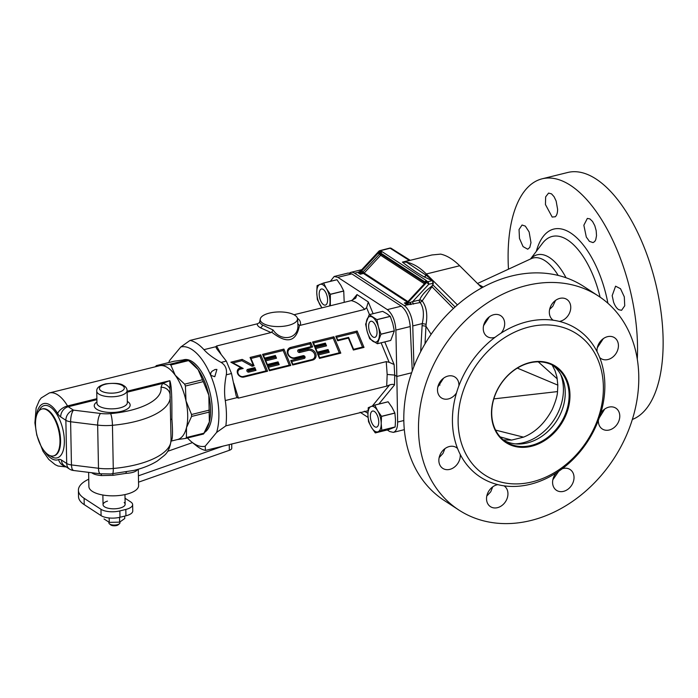<?xml version="1.0" encoding="UTF-8"?>
<svg xmlns="http://www.w3.org/2000/svg" width="698" height="698" viewBox="0 0 698 698"><rect width="100%" height="100%" fill="white"/><g stroke="black" fill="none" stroke-linecap="round" stroke-linejoin="round"><path stroke-width="1.05" d="M483.225 287.053L478.488 284.452M413.931 366.52L412.771 325.922A16.569 7.617 -103.9 0 0 404.09 305.48L354.628 273.197A16.569 7.617 -103.9 0 0 350.946 272.342A16.569 7.617 -103.9 0 0 349.628 272.97M552.179 365.01L555.041 370.69L556.925 376.999L557.833 385.13L557.519 391.587C557.379 395.644 555.625 401.594 552.258 409.429C544.911 423.163 535.34 432.402 523.535 437.149L495.589 430.116M515.333 443.867A47.647 37.954 123.1 0 0 523.186 442.733A47.647 37.954 123.1 0 0 560.66 374.407M503.31 439.888L511.634 440.089L523.535 437.149M557.833 385.13L517.34 368.108M589.4 241.368L593.038 242.607L594.713 241.517L595.743 239.737L596.52 235.654L596.179 230.663L594.783 225.637L592.567 221.484L589.932 218.919L587.341 218.413L583.851 225.227L586.32 237.102A88.184 40.545 76.1 0 1 589.4 241.368M508.476 269.192A127.743 58.728 76.1 0 1 542.198 178.793A127.743 58.728 76.1 0 1 637.501 345.021A127.743 58.728 76.1 0 1 637.291 359.121M612.172 295.682A88.184 40.545 76.1 0 1 613.533 302.016C614.894 305.733 616.622 308.298 618.725 309.694L621.569 310.305L624.736 305.785L624.3 296.842L620.513 288.719L615.584 286.18L612.172 295.682M529.834 247.389A88.184 40.545 76.1 0 1 530.986 242.703L529.128 231.954L525.324 226.108L522.06 225.018L519.05 229.502L519.469 238.437L523.072 246.612L527.74 249.221L529.834 247.389M552.214 217.104A88.184 40.545 76.1 0 1 555.207 216.799C556.777 215.508 557.571 213.012 557.606 209.321L556.14 201.05L554.072 196.705L551.525 193.861L548.576 193.084L545.653 196.853L545.443 204.54L552.214 217.104M542.198 178.793L567.797 172.467A127.743 58.728 76.1 0 1 663.1 338.696A127.743 58.728 76.1 0 1 632.353 419.463M504 440.438A44.881 35.746 123.1 0 0 517.654 444.015A44.881 35.746 123.1 0 0 527.33 442.933A44.881 35.746 123.1 0 0 561.724 376.475A44.881 35.746 123.1 0 0 552.956 365.42M491.715 413.748A44.881 35.746 123.1 0 0 505.884 441.773A44.881 35.746 123.1 0 0 560.354 423.73A44.881 35.746 123.1 0 0 554.945 366.598A44.881 35.746 123.1 0 0 513.492 370.708A44.881 35.746 123.1 0 0 491.715 413.748M491.488 414.089A45.518 36.261 123.1 0 0 551.054 435.805A45.518 36.261 123.1 0 0 549.666 363.309A45.518 36.261 123.1 0 0 491.488 414.089M603.369 386.465A84.24 67.104 -56.9 0 1 495.711 480.451A84.24 67.104 -56.9 0 1 493.137 346.287A84.24 67.104 -56.9 0 1 603.369 386.465M457.574 448.526A88.384 70.402 -56.9 0 1 456.501 392.895A88.384 70.402 -56.9 0 1 458.909 385.75A88.384 70.402 123.1 0 1 495.03 337.317A88.384 70.402 -56.9 0 1 501.094 333.103A88.384 70.402 123.1 0 1 553.252 320.225A88.384 70.402 -56.9 0 1 559.412 321.42A88.384 70.402 123.1 0 1 597.052 351.644A88.384 70.402 -56.9 0 1 599.704 357.542A88.384 70.402 123.1 0 1 604.843 384.214A88.384 70.402 123.1 0 1 600.777 413.164A88.384 70.402 -56.9 0 1 598.369 420.309A88.384 70.402 -56.9 0 1 562.248 468.751A88.384 70.402 -56.9 0 1 556.184 472.956A88.384 70.402 -56.9 0 1 504.026 485.834A88.384 70.402 -56.9 0 1 497.866 484.648A88.384 70.402 -56.9 0 1 460.226 454.415A88.384 70.402 -56.9 0 1 457.574 448.526A12.433 9.903 -56.9 0 0 456.352 447.549A12.433 9.903 -56.9 0 0 441.276 452.548A12.433 9.903 -56.9 0 0 442.768 468.367A12.433 9.903 -56.9 0 0 449.782 469.388A12.433 9.903 -56.9 0 0 460.226 454.415M444.94 448.64L442.977 453.438L439.138 457.618M598.448 296.048L583.764 286.468A127.743 101.751 123.1 0 0 465.802 298.159A127.743 101.751 123.1 0 0 403.819 420.641A127.743 101.751 123.1 0 0 444.146 500.431L458.83 510.011A127.743 101.751 123.1 0 0 613.856 458.638A127.743 101.751 123.1 0 0 598.448 296.048A127.743 101.751 123.1 0 0 480.486 307.748A127.743 101.751 123.1 0 0 418.503 430.221A127.743 101.751 123.1 0 0 458.83 510.011M555.556 300.402L552.807 306.265L549.649 309.362M489.377 316.796L483.592 325.608M443.553 378.203L437.821 387.024M603.325 338.626L597.287 347.779M604.704 409.072L599.242 417.901M558.705 471.29L552.851 479.77M492.718 486.855L490.738 491.785L486.794 496.034M439.941 385.087L438.815 384.083M404.09 305.48L420.161 302.557C423.581 307.408 424.279 314.414 422.264 323.575L422.107 325.643L425.972 326.21L426.094 324.273C427.691 314.301 426.391 306.509 422.194 300.908L431.94 286.73L453.43 308.481M424.41 283.816L380.672 255.276A1.379 1.099 123.1 0 0 381.117 254.194A1.379 0.489 179.9 0 0 379.712 253.959L378.752 252.641L380 251.899L378.848 251.245A2.068 2.068 0 0 1 379.843 250.652A2.068 0.986 75.5 0 1 380.323 250.748A2.068 1.649 123.1 0 0 379.25 251.411L359.688 272.464L358.598 273.119L358.327 272.281L360.404 271.094M481.847 287.803L459.685 265.755A89.074 40.955 -103.9 0 0 440.665 254.124L431.931 254.962L409.892 260.406A2.077 1.841 -114.5 0 1 409.176 260.337L390.138 248.218A2.068 0.986 -104.5 0 0 389.659 248.122L379.843 250.652M354.628 273.197L358.327 272.281A2.068 1.858 27.9 0 0 359.775 271.801L360.438 272.962A1.379 0.75 19.9 0 1 361.608 273.154L360.273 274.209L361.424 271.234L362.803 272.133A1.335 0.794 138.4 0 1 362.943 271.958L364.182 273.023L380.672 255.276L379.442 254.212A1.335 0.785 -41.7 0 1 379.712 253.959L380.34 253.2A1.379 0.567 67.6 0 1 380 251.899L381.378 251.437L380.323 250.748L390.138 248.218A2.068 1.649 123.1 0 1 391.308 248.392L410.241 260.319L403.217 262.099L406.602 262.212A89.074 40.955 76.1 0 1 426.347 273.982L425.954 275.117A20.286 11.491 -92.9 0 0 425.789 275.012L406.602 262.212M425.789 275.012A2.068 1.597 -59.8 0 1 424.14 276.888C417.674 273.276 410.424 268.355 402.397 262.108L403.217 262.099M380.663 253.121A1.379 0.681 103 0 1 381.378 251.437L382.286 251.786A1.379 1.099 123.1 0 0 381.117 253.313L380.34 253.2M426.338 280.535L426.714 281.024L425.937 281.879A1.379 0.838 -165.7 0 0 425.344 282.367L425.344 282.367A1.379 0.838 -165.7 0 0 425.326 282.559L425.361 282.289A1.379 0.532 176.2 0 0 425.169 282.062A1.379 1.099 -56.9 0 1 426.338 280.535L382.286 251.786M424.14 276.888L432.298 280.64L427.761 281.713A2.068 0.916 76.7 0 1 428.808 284.252L425.937 281.879L425.387 283.074A1.379 0.471 -147.1 0 0 424.969 283.152L425.361 282.332M361.424 271.234A2.679 1.579 -41.7 0 1 361.712 270.894L362.943 271.958L379.442 254.212L378.203 253.138A2.67 1.579 -41.7 0 1 378.752 252.641M408.225 303.421A2.068 0.576 96 0 1 407.789 304.564L406.044 304.084A2.068 1.649 123.1 0 0 407.126 303.421L412.649 301.649L428.808 284.252L432.961 283.275L432.516 280.387L425.954 275.117A2.068 1.562 -59.3 0 1 424.314 276.993M422.238 300.812L419.795 299.59C421.557 295.429 425.483 291.005 431.582 286.32L431.94 286.73L433.336 283.292L432.516 280.387M432.664 284.679L455.079 306.963M457.426 304.895L426.347 273.982L459.685 265.755M431.111 334.307L425.972 326.219L425.003 343.852M412.771 325.922L422.264 323.575L426.094 324.273M419.742 299.686L422.194 300.908L420.161 302.557A2.068 0.916 76.9 0 1 419.245 300.114L419.795 299.59M433.065 284.714L431.582 286.32M408.164 301.728L406.367 302.932L404.378 302.993L406.602 302.522M406.419 302.592L408.452 301.388A2.679 1.579 -41.7 0 1 408.121 301.702M361.608 273.154L362.803 272.133A1.379 0.611 76.7 0 0 363.466 273.459L407.266 302.051M359.775 271.801L378.848 251.245M553.252 320.225A12.433 9.903 -56.9 0 1 553.244 320.225A12.433 9.903 -56.9 0 1 552.31 303.604A12.433 9.903 -56.9 0 1 566.837 299.407A12.433 9.903 -56.9 0 1 570.022 311.753A12.433 9.903 -56.9 0 1 559.412 321.42M597.052 351.644A12.433 9.903 -56.9 0 1 607.496 336.68A12.433 9.903 -56.9 0 1 614.51 337.701A12.433 9.903 -56.9 0 1 616.002 353.52A12.433 9.903 -56.9 0 1 600.926 358.519A12.433 9.903 -56.9 0 1 599.704 357.542M600.777 413.164A12.433 9.903 -56.9 0 1 615.863 408.164A12.433 9.903 -56.9 0 1 616.491 408.618A12.433 9.903 -56.9 0 1 617.084 424.384A12.433 9.903 -56.9 0 1 602.278 428.982A12.433 9.903 -56.9 0 1 598.369 420.309M562.248 468.751A12.433 9.903 -56.9 0 1 570.1 469.527A12.433 9.903 -56.9 0 1 574.026 477.284A12.433 9.903 -56.9 0 1 567.989 489.202A12.433 9.903 -56.9 0 1 556.515 490.345A12.433 9.903 -56.9 0 1 556.184 472.956M504.035 485.834L504.026 485.834A12.433 9.903 -56.9 0 1 504.035 485.834A12.433 9.903 -56.9 0 1 504.968 502.455A12.433 9.903 -56.9 0 1 490.45 506.652A12.433 9.903 -56.9 0 1 487.256 494.315A12.433 9.903 -56.9 0 1 497.866 484.648M456.501 392.895A12.433 9.903 -56.9 0 1 441.415 397.904A12.433 9.903 -56.9 0 1 440.787 397.441A12.433 9.903 -56.9 0 1 440.194 381.675A12.433 9.903 -56.9 0 1 455 377.086A12.433 9.903 -56.9 0 1 458.909 385.75M495.03 337.317A12.433 9.903 -56.9 0 1 487.178 336.541A12.433 9.903 -56.9 0 1 483.252 328.775A12.433 9.903 -56.9 0 1 489.289 316.857A12.433 9.903 -56.9 0 1 500.763 315.723A12.433 9.903 -56.9 0 1 501.094 333.103M369.809 285.604L351.844 273.886L348.189 273.023L334.168 276.487L337.858 277.333L387.329 309.615L401.306 306.16L369.809 285.604M330.311 281.355L334.168 276.487M412.256 370.97L410.232 326.551C409.333 317.11 406.358 310.322 401.306 306.16M394.501 384.938L394.728 375.088L387.172 374.433L386.709 386.134L389.58 384.964C391.927 384.17 393.567 384.162 394.501 384.938L378.831 404.063M360.116 412.239L368.038 417.413M387.277 429.959L389.667 431.521L393.332 432.376C396.185 431.408 397.624 427.961 397.642 422.054L396.83 376.458L394.728 375.088L394.108 364.522L384.781 341.915M168.872 362.524A51.094 23.488 76.1 0 1 169.37 360.77L180.817 346.967A51.094 23.488 76.1 0 1 210.656 375.306L210.656 375.306A51.094 23.488 76.1 0 1 216.633 432.411L205.186 446.214A51.094 23.488 76.1 0 1 191.671 441.947L196.295 445.673A56.625 26.035 -103.9 0 0 205.482 450.419L368.561 410.607M191.671 441.947A51.094 23.488 76.1 0 1 187.5 437.969M210.656 375.306L210.831 372.872L211.913 371.336L215.036 369.521L216.912 369.425L214.783 376.702L210.656 375.306M368.291 301.946L357.001 294.582L355.718 298.133L351.234 300.611C355.718 301.597 360.212 304.529 364.731 309.415L366.59 307.617L368.291 301.955L373.133 313.699M293.998 314.746L351.234 300.611M381.108 342.823L389.144 362.288L386.238 361.634L238.428 398.13L237.119 397.624L236.142 395.679L231.527 373.517L226.3 374.809C227.155 369.198 225.428 365.063 221.092 362.402C213.483 358.231 207.768 353.982 203.947 349.663A56.625 26.035 -103.9 0 0 190.048 340.415L257.571 323.741L259.508 322.555L260.249 319.065A18.645 7.32 178.9 0 1 278.703 311.936A18.645 7.32 178.9 0 1 297.427 318.349A18.645 7.32 178.9 0 1 284.479 326.141A18.645 7.32 178.9 0 1 262.771 323.226A18.645 7.32 178.9 0 1 260.249 319.065M190.048 340.415L180.817 346.967M389.144 362.288L394.108 364.522M386.238 361.634L387.172 374.433M216.633 432.411L225.864 425.85A56.625 26.035 -103.9 0 0 225.28 400.547C224.093 392.93 224.433 384.354 226.3 374.809M225.864 425.85L386.709 386.134M203.947 349.663L215.787 346.74L216.703 348.764L226.326 361.11L231.527 373.517M215.787 346.74L216.572 345.999L271.06 332.545L260.214 327.685C257.754 326.106 256.873 324.788 257.571 323.741M299.494 325.294L297.819 323.889L297.618 318.445C300.079 320.12 300.986 322.415 300.332 325.32L299.494 325.294C296.292 342.003 287.035 344.289 271.723 332.152L271.06 332.545M300.332 325.32L364.731 309.415M216.572 345.999L220.804 353.694M233.769 383.193L238.428 398.13M353.38 350.03L348.389 338.129L337.675 340.772L335.79 336.279L357.14 331.009L364.016 347.403L353.38 350.03L353.581 349.288L348.59 337.387L348.389 338.129M314.458 346.505L312.573 342.011L333.923 336.741L340.799 353.136L319.448 358.406L317.564 353.912L328.278 351.269L327.859 350.265L317.145 352.909L314.877 347.508L325.591 344.856L325.172 343.861L314.458 346.505L314.658 345.763L325.373 343.119L326.524 345.868L315.81 348.511L317.346 352.176L328.06 349.532L329.212 352.272L318.497 354.924L319.649 357.664L339.289 352.813L340.799 353.136M292.654 365.019L290.778 360.526L304.127 357.228L304.206 358.449A1.553 1.309 39.7 0 0 303.054 355.701L294.696 357.769A5.183 4.354 -140.3 0 1 288.318 354.287A5.183 4.354 -140.3 0 1 290.865 348.607L309.929 343.905L311.081 346.644L298.587 349.733A1.553 1.309 39.7 0 0 299.739 352.481L308.088 350.422A5.183 4.354 -140.3 0 1 314.475 353.895A5.183 4.354 -140.3 0 1 311.927 359.575L292.855 364.286L292.654 365.019L312.582 360.098A6.169 5.183 39.7 0 0 315.609 353.336A6.169 5.183 39.7 0 0 308.01 349.201L308.088 350.422M308.01 349.201L299.651 351.26A0.567 0.48 -140.3 0 1 299.233 350.265L312.591 346.967L310.706 342.474L290.778 347.395A6.169 5.183 39.7 0 0 287.751 354.156A6.169 5.183 39.7 0 0 295.35 358.292L303.709 356.233A0.567 0.48 -140.3 0 1 304.127 357.228M269.437 370.751L267.552 366.258L278.275 363.614L277.856 362.611L267.133 365.263L264.874 359.854L275.588 357.21L275.169 356.207L264.446 358.851L262.57 354.357L283.911 349.087L290.787 365.482L269.437 370.751L269.637 370.019L289.286 365.167L290.787 365.482M241.063 367.75L230.846 362.192L242.18 359.391L252.397 364.949L253.138 364.766L250.067 357.446L260.694 354.82L267.57 371.214L243.951 377.051A5.13 4.31 39.7 0 1 237.625 373.605A5.13 4.31 39.7 0 1 240.147 367.977L243.192 368.465L240.225 369.198L240.147 367.977M271.723 332.152L273.093 329.997L262.527 325.006C260.092 323.453 259.255 322.267 260.005 321.464M297.819 323.889C299.73 338.425 281.809 342.849 273.093 329.997M348.59 337.387L337.876 340.031L337.675 340.772M337.876 340.031L335.79 336.279M336.724 337.291L356.373 332.44L357.14 331.009M356.373 332.44L362.506 347.081L364.016 347.403M362.506 347.081L353.581 349.288M339.289 352.813L333.155 338.172L313.507 343.023L312.573 342.011M313.507 343.023L314.658 345.763M333.155 338.172L333.923 336.741M319.649 357.664L319.448 358.406M318.497 354.924L317.564 353.912M329.212 352.272L328.278 351.269M328.06 349.532L327.859 350.265M317.346 352.176L317.145 352.909M315.81 348.511L314.877 347.508M326.524 345.868L325.591 344.856M325.373 343.119L325.172 343.861M304.206 358.449L291.703 361.538L292.855 364.286M291.703 361.538L290.778 360.526M310.706 342.474L309.929 343.905M312.591 346.967L311.081 346.644M289.286 365.167L283.144 350.518L263.495 355.369L264.647 358.118L275.361 355.465L276.513 358.214L265.798 360.857L267.334 364.522L278.048 361.878L279.2 364.626L268.486 367.27L267.552 366.258M268.486 367.27L269.637 370.019M279.2 364.626L278.275 363.614M278.048 361.878L277.856 362.611M267.334 364.522L267.133 365.263M265.798 360.857L264.874 359.854M276.513 358.214L275.588 357.21M275.361 355.465L275.169 356.207M264.647 358.118L264.446 358.851M263.495 355.369L262.57 354.357M283.144 350.518L283.911 349.087M240.225 369.198A4.144 3.481 -140.3 0 0 238.184 373.735A4.144 3.481 -140.3 0 0 243.297 376.519L266.069 370.9L259.926 356.25L250.992 358.458L254.063 365.778L252.126 366.258L241.909 360.7L232.984 362.899L230.846 362.192M232.984 362.899L243.192 368.465M241.909 360.7L242.18 359.391M252.126 366.258L252.397 364.949M254.063 365.778L253.138 364.766M250.992 358.458L250.067 357.446M259.926 356.25L260.694 354.82M266.069 370.9L267.57 371.214M254.831 367.61L255.983 370.359L248.837 372.121L248.758 370.9A0.567 0.48 -140.3 0 1 248.34 369.896L254.63 368.343L254.831 367.61L247.694 369.373A1.553 1.309 39.7 0 0 248.837 372.121M248.758 370.9L255.058 369.347L254.63 368.343M255.058 369.347L255.983 370.359M205.482 450.419L205.186 446.214M411.619 372.802L396.83 376.458L395.879 330.093C395.208 320.6 392.355 313.777 387.329 309.615M182.492 360.072L183.897 359.723A37.98 17.459 76.1 0 1 209.243 389.737A37.98 17.459 76.1 0 1 204.462 432.463M204.933 431.102A37.98 17.459 76.1 0 0 209.356 421.958L208.842 395.234A37.98 17.459 76.1 0 1 209.356 421.958L203.546 434.008L185.834 438.379M203.284 381.614L198.075 369.539A37.98 17.459 -103.9 0 1 208.842 395.234L203.284 381.614L185.415 386.029L185.982 400.879L191.54 414.499L191.575 416.444L186.497 427.604L186.401 437.533L185.668 438.414L203.546 434.008M189.158 361.206A37.98 17.459 -103.9 0 1 198.075 369.539L188.661 360.569L170.783 364.984L169.719 364.286L160.496 365.586A37.98 17.459 -103.9 0 0 159.371 365.778L49.357 392.939A37.98 17.459 76.1 0 1 67.549 405.939L96.874 398.698M184.01 359.976L187.588 359.871L188.661 360.569M185.528 359.994A37.98 17.459 -103.9 0 0 183.356 359.941L182.754 360.028M182.571 360.055A37.98 17.459 -103.9 0 1 183.356 359.941L174.134 361.232L156.265 365.647L174.134 361.232M155.471 366.738L156.265 365.647L160.496 365.586A37.98 17.459 -103.9 0 1 175.207 375.192L184.63 384.153L185.415 386.029M170.783 364.984L175.207 375.192A37.98 17.459 -103.9 0 1 185.982 400.879A37.98 17.459 -103.9 0 1 186.488 427.604A37.98 17.459 76.1 0 1 177.571 439.522L171.036 441.127M185.668 438.414L177.309 439.583M170.085 395.155L169.823 380.68C172.17 386.282 171.848 406.76 171.9 419.097C172.929 433.083 172.624 440.403 170.984 441.049L170.966 439.784M101.829 473.968L100.39 473.811A8.978 2.827 -83 0 0 100.477 473.811L110.816 473.942L134.042 470.382C143.264 468.088 151.038 464.947 157.355 460.977L164.074 455.646C168.017 452.444 170.347 447.191 171.054 439.888L170.059 394.675M96.891 399.666L68.256 406.742A8.978 7.146 123.1 0 0 60.674 416.907A11.735 5.401 -103.9 0 1 57.655 413.486A8.978 4.406 149.2 0 1 67.549 405.939A2.766 1.274 -103.9 0 0 68.256 406.742L73.456 410.136L100.503 413.469A19.335 7.591 -1.1 0 0 110.607 413.617A62.148 24.404 -1.1 0 0 160.976 387.277L162.529 383.464A8.978 7.669 44.4 0 1 169.989 388.847M160.976 387.277A8.978 8.245 -9.2 0 1 169.989 394.091M137.628 469.422A24.858 9.763 178.9 0 1 137.332 469.885C135.674 471.848 131.87 473.017 125.937 473.384L113.093 475.312L101.489 475.582C97.546 475.172 94.806 474.544 93.27 473.706A24.858 9.763 178.9 0 1 91.647 472.729M171.054 439.888A71.117 27.929 178.9 0 1 113.277 468.48A28.313 11.116 178.9 0 1 98.488 468.271A8.978 2.827 -83 0 0 100.39 473.811L73.29 470.461L72.034 468.951L71.466 465.723L70.611 421.758L97.659 425.099A28.313 11.116 -1.1 0 0 112.448 425.3A71.117 27.929 -1.1 0 0 170.225 396.717M73.342 470.469A8.978 8.978 0 0 1 69.538 469.082A8.978 7.146 -56.9 0 1 66.703 463.472A8.978 3.525 -1.1 0 0 71.44 464.929L98.488 468.271L97.659 425.099A8.978 2.827 97 0 1 100.503 413.469M138.291 469.231L138.605 485.59A24.858 9.763 178.9 0 1 126.338 494.28A24.858 9.763 178.9 0 1 88.89 486.541L88.62 472.354M60.674 416.907L65.874 420.301A8.978 7.146 123.1 0 1 73.456 410.136C71.641 412.658 70.699 416.531 70.611 421.758A8.978 3.525 -1.1 0 1 65.874 420.301L66.703 463.472L61.503 460.078A11.735 5.401 -103.9 0 0 58.545 459.589A8.978 7.948 -112.4 0 0 65.333 466.334M127.141 392.197L162.529 383.464L169.823 380.68L127.123 391.229M59.976 440.447A24.168 11.107 -103.9 0 0 41.95 408.993A24.168 11.107 -103.9 0 0 36.959 435.124A24.168 11.107 -103.9 0 0 53.537 455.925A24.168 11.107 -103.9 0 0 59.976 440.447M107.492 501.112A11.046 4.336 -1.1 0 0 103.051 504.689A11.046 4.336 -1.1 0 0 104.019 506.416A11.046 4.336 -1.1 0 0 119.698 508.127A11.046 4.336 -1.1 0 0 120.71 507.847A11.046 4.336 -1.1 0 0 125.151 504.261A11.046 4.336 -1.1 0 0 124.183 502.543M108.914 522.217L108.932 522.994A5.523 2.173 -1.1 0 0 109.481 523.91A5.523 2.173 -1.1 0 0 117.255 524.713A5.523 2.173 -1.1 0 0 119.463 523.718A5.523 2.173 -1.1 0 0 119.977 522.785L119.96 522.008M109.481 523.91L110.746 524.922A4.144 1.623 -1.1 0 0 116.575 525.533A4.144 1.623 -1.1 0 0 118.241 524.783L119.463 523.718M138.536 482.17L229.354 450.306A6.901 2.713 -1.1 0 0 231.78 448.186L231.701 443.945M88.751 479.212A41.426 16.272 -1.1 0 0 78.403 490.266L78.516 496.61A41.426 16.272 -1.1 0 0 84.222 504.637L101.088 515.639A13.812 5.427 -1.1 0 0 119.986 517.262L125.937 515.796A13.812 5.427 -1.1 0 0 132.76 510.971L132.637 504.619A13.812 5.427 -1.1 0 0 130.735 501.941L125.029 498.224M192.482 442.602L167.599 451.336M138.413 475.818L223.5 445.97M78.403 490.266A41.426 16.272 -1.1 0 0 84.1 498.285L100.966 509.296A13.812 5.427 -1.1 0 0 119.864 510.919L125.814 509.444A13.812 5.427 -1.1 0 0 132.637 504.619M124.68 516.11L124.733 518.535A10.357 4.066 -1.1 0 0 124.733 518.535L119.628 522.156A10.357 4.066 -1.1 0 0 119.628 522.156L109.272 522.366A10.357 4.066 -1.1 0 1 109.254 522.357L104.019 518.946M109.272 522.366L109.193 517.977M109.254 522.357L109.167 517.977M119.628 522.156L119.541 517.375L119.611 522.165M374.416 411.488A8.289 3.813 -103.9 0 0 372.575 411.061A8.289 3.813 -103.9 0 0 370.865 420.022A8.289 3.813 -103.9 0 0 376.545 427.15A8.289 3.813 -103.9 0 0 378.613 420.048A8.289 3.813 -103.9 0 0 374.416 411.488M374.782 405.102A15.12 6.954 76.1 0 0 374.73 405.076L388.097 401.778A15.12 6.954 76.1 0 1 388.14 401.804L391.971 407.3L394.867 413.024A15.12 6.954 76.1 0 1 394.894 413.12L395.496 419.917L395.164 426.949A15.12 6.954 -103.9 0 1 395.138 427.002L388.681 429.619L375.315 432.917A15.12 6.954 76.1 0 1 375.271 432.882L371.441 427.385A13.122 6.029 -103.9 0 0 378.08 431.722A13.122 6.029 -103.9 0 0 381.204 423.442A13.122 6.029 -103.9 0 0 377.679 410.825L374.782 405.102L388.14 401.804M394.867 413.024L381.509 416.322L377.679 410.825A13.122 6.029 -103.9 0 0 371.039 406.498A13.122 6.029 -103.9 0 0 367.916 414.778A13.122 6.029 -103.9 0 0 371.441 427.385L368.535 421.662A15.12 6.954 76.1 0 1 368.518 421.575L367.916 414.778L368.247 407.745A15.12 6.954 76.1 0 1 368.274 407.684L374.73 405.076M381.509 416.322A15.12 6.954 76.1 0 1 381.536 416.418L394.894 413.12M375.315 432.917L381.78 430.308A15.12 6.954 76.1 0 0 381.797 430.247L381.204 423.442L381.536 416.418M381.78 430.308L395.138 427.002M381.797 430.247L395.164 426.949M368.64 326.577A8.289 3.813 -103.9 0 0 374.826 337.361A8.289 3.813 -103.9 0 0 376.536 328.4A8.289 3.813 -103.9 0 0 370.847 321.272A8.289 3.813 -103.9 0 0 368.64 326.577M386.893 313.725L382.626 311.352L369.259 314.65A15.12 6.954 76.1 0 0 369.216 314.667L365.639 324.16A15.12 6.954 76.1 0 0 365.647 324.247L367.2 331.594A13.122 6.029 -103.9 0 0 373.072 341.383A13.122 6.029 -103.9 0 0 378.709 339.106A13.122 6.029 -103.9 0 0 378.473 327.039A13.122 6.029 -103.9 0 0 372.601 317.25A13.122 6.029 -103.9 0 0 366.965 319.527A13.122 6.029 -103.9 0 0 367.2 331.594L369.678 338.713A15.12 6.954 76.1 0 0 369.722 338.783L377.339 343.748L390.706 340.45A15.12 6.954 76.1 0 0 390.74 340.432L394.318 330.939A15.12 6.954 76.1 0 0 394.318 330.852L392.765 323.514L390.278 316.395A15.12 6.954 -103.9 0 0 390.234 316.325L386.893 313.725M377.339 343.748A15.12 6.954 76.1 0 0 377.382 343.73L380.96 334.246A15.12 6.954 76.1 0 0 380.96 334.159L378.473 327.039L376.92 319.693A15.12 6.954 76.1 0 0 376.876 319.623L369.259 314.65M376.92 319.693L390.278 316.395M376.876 319.623L390.234 316.325M380.96 334.246L394.318 330.939M380.96 334.159L394.318 330.852M377.382 343.73L390.74 340.432M323.54 304.668A8.289 3.813 -103.9 0 0 325.381 305.096A8.289 3.813 -103.9 0 0 327.092 296.135A8.289 3.813 -103.9 0 0 321.403 289.007A8.289 3.813 -103.9 0 0 319.344 296.118A8.289 3.813 -103.9 0 0 323.54 304.668M330.32 305.776L330.363 294.355A15.12 6.954 76.1 0 0 330.337 294.268L343.704 290.97L340.799 285.246L336.977 279.75A15.12 6.954 76.1 0 0 336.925 279.715L323.567 283.013A15.12 6.954 76.1 0 1 323.61 283.048L336.977 279.75M343.704 290.97A15.12 6.954 76.1 0 1 343.73 291.057L344.21 302.347M323.567 283.013L317.101 285.63A15.12 6.954 76.1 0 0 317.084 285.683L316.752 292.715L317.346 299.521A15.12 6.954 76.1 0 0 317.372 299.608L321.9 307.853M330.337 294.268L326.516 288.771A13.122 6.029 -103.9 0 0 319.867 284.435A13.122 6.029 -103.9 0 0 316.752 292.715A13.122 6.029 -103.9 0 0 320.269 305.331A13.122 6.029 -103.9 0 0 322.101 307.809M329.543 305.968A13.122 6.029 -103.9 0 0 330.032 301.388A13.122 6.029 -103.9 0 0 326.516 288.771L323.61 283.048M330.363 294.355L343.73 291.057M558.191 275.431A53.022 24.378 -103.9 0 0 531.152 258.696L477.528 283.501M557.274 378.892L538.263 361.826M557.519 391.587L493.826 398.881M511.634 440.089L500.213 436.913M607.923 303.281A76.143 35.005 -103.9 0 0 572.255 234.057A76.143 35.005 -103.9 0 0 536.326 251.367M600.097 297.156A69.407 31.907 -103.9 0 0 542.538 243.227L530.497 259.002M530.628 258.941A55.159 25.364 76.1 0 1 566.026 277.752M422.107 325.643L420.693 351.635M406.044 304.084L404.378 302.993L406.768 302.382M358.598 273.119L360.273 274.209L363.466 273.459A1.379 1.099 -56.9 0 0 364.182 273.023L407.894 301.553M402.397 262.108L408.941 260.494A2.068 0.951 -103.9 0 0 409.264 260.607M425.361 282.289A1.379 1.265 172.3 0 1 426.714 281.024L427.761 281.713A2.068 1.649 -56.9 0 0 426.687 282.367L407.126 303.421L406.367 302.932M425.117 282.899L381.117 254.194L381.117 253.313L425.169 282.062L425.152 282.838M433.318 283.362L432.673 284.618M420.03 302.583A2.068 0.916 76.9 0 1 419.114 300.14L412.649 301.649A2.068 0.916 76.9 0 0 413.574 304.101M411.026 304.52A2.068 0.445 85.3 0 1 410.642 302.627M410.084 304.59L409.918 302.915M361.712 270.894L378.203 253.138M424.82 283.824L408.452 301.388M424.942 283.641L425.387 283.074M351.844 273.886L337.858 277.333M364.33 411.201L367.916 413.277M389.58 384.964L372.366 405.974M357.001 294.582L352.185 300.315M366.59 307.617L369.469 314.606M237.119 397.624L225.28 400.547M221.092 362.402L226.326 361.11M262.527 325.006A2.766 2.199 -56.9 0 1 260.214 327.685M312.582 360.098L311.927 359.575M303.709 356.233L303.054 355.701M295.35 358.292L294.696 357.769M290.778 347.395L290.865 348.607M299.233 350.265L298.587 349.733M299.651 351.26L299.739 352.481M243.297 376.519L243.951 377.051M247.694 369.373L248.34 369.896M395.879 330.093L410.232 326.551M397.642 422.054L403.819 420.528M187.588 359.871L169.719 364.286M202.499 379.747L184.63 384.153M209.409 410.084L191.54 414.499M209.452 412.029L191.575 416.444M204.27 433.126L186.401 437.533M171.9 419.097A2.766 1.082 -1.1 0 0 170.548 419.995M96.935 401.961A17.956 7.05 -1.1 0 0 99.151 410.485A17.956 7.05 -1.1 0 0 120.771 411.488A17.956 7.05 -1.1 0 0 127.315 401.385M110.607 413.617A8.978 1.483 84.8 0 1 112.448 425.3L113.277 468.48A8.978 1.483 -95.2 0 1 112.718 473.724L113.093 475.312M93.131 472.912A2.766 2.068 -62.3 0 1 93.27 473.706M100.599 473.837A2.766 1.3 -82.6 0 1 101.489 475.582M69.538 469.082L64.338 465.688A8.978 7.146 -56.9 0 1 61.503 460.078M126.608 471.717A2.766 1.379 -97.6 0 0 125.937 473.384M57.655 413.486A29.002 13.332 -103.9 0 0 36.279 416.575M44.986 451.859A29.002 13.332 -103.9 0 0 58.545 459.589M50.038 455.637A26.934 12.381 -103.9 0 0 64.059 446.397A26.934 12.381 -103.9 0 0 55.692 412.527A26.934 12.381 -103.9 0 0 38.983 410.869M53.537 455.925L54.13 455.777A24.168 11.107 -103.9 0 0 60.578 440.298A24.168 11.107 -103.9 0 0 42.543 408.845L41.95 408.993M96.734 391.116L96.961 403.182A15.19 5.968 -1.1 0 0 119.402 408.016A15.19 5.968 -1.1 0 0 119.838 407.911A15.19 5.968 -1.1 0 0 127.341 402.598L127.106 390.531C126.992 388.385 125.727 386.666 123.328 385.383C120.78 383.385 114.934 382.87 105.799 383.848C99.5 385.462 96.472 387.879 96.734 391.116A15.19 5.968 -1.1 0 0 119.611 395.845A15.19 5.968 -1.1 0 0 127.106 390.531M118.163 392.389A12.433 4.877 178.9 0 1 99.448 388.524A12.433 4.877 178.9 0 1 118.006 383.944A12.433 4.877 178.9 0 1 118.163 392.389M229.354 450.306L229.249 444.556M125.937 515.796L125.814 509.444M119.986 517.262L119.864 510.919M101.088 515.639L100.966 509.296M84.222 504.637L84.1 498.285M361.712 269.69L350.946 272.342M408.182 301.283L424.969 283.152M391.308 248.392A2.068 2.068 0 0 0 389.659 248.122M404.325 429.663L393.332 432.376M49.357 392.939L41.234 397.947L39.332 400.469L36.13 408.016L34.9 422.909L36.785 435.116L43.006 451.248L48.755 459.406L55.203 464.685L58.074 466.037L66.266 466.945M125.151 504.261L124.959 494.594M103.051 504.689L102.868 495.022"/></g></svg>
